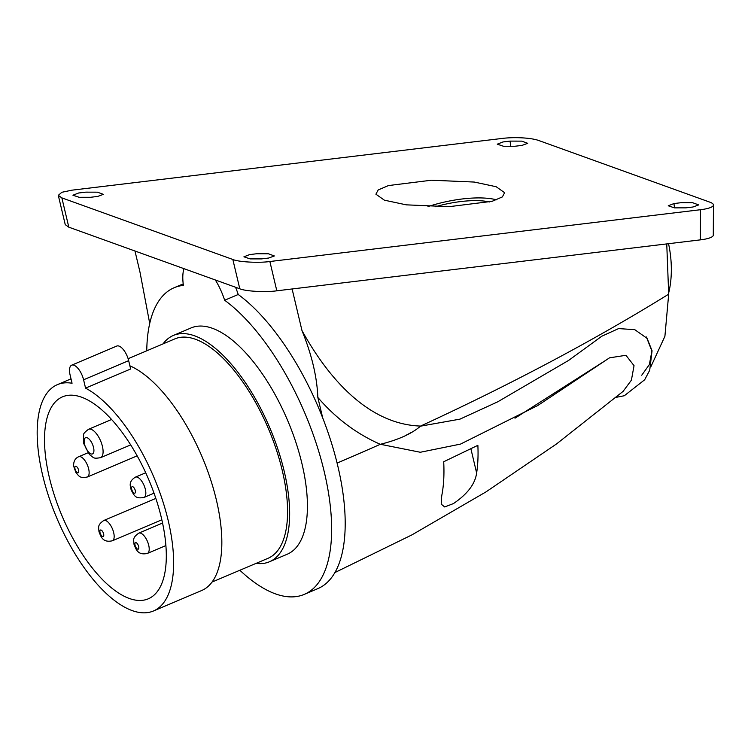 <?xml version="1.0" encoding="UTF-8"?>
<svg xmlns="http://www.w3.org/2000/svg" width="751" height="751" viewBox="0 0 751 751"><rect width="100%" height="100%" fill="white"/><g stroke="black" fill="none" stroke-linecap="round" stroke-linejoin="round"><path stroke-width="1.13" d="M668.653 293.031A61.685 30.847 -96.9 0 0 668.54 243.7M292.111 288.975L301.977 330.553C328.459 378.485 368.459 424.399 420.579 426.07A1445.478 481.626 -13.3 0 0 668.69 294.167A1445.478 481.626 166.7 0 1 420.579 426.07C411.848 433.712 398.424 439.795 380.297 444.301A1445.478 481.626 166.7 0 1 337.096 463.067A1445.478 481.626 -13.3 0 0 380.297 444.301C356.612 433.909 335.791 418.298 317.842 397.448L322.695 417.903A166.562 71.345 -113 0 1 337.79 465.949A166.562 71.345 -113 0 1 317.804 588.643L304.239 594.398A166.562 71.345 -113 0 0 324.235 471.703A166.562 71.345 -113 0 0 224.652 300.25A40.976 17.555 -113 0 0 215.33 279.963M380.381 444.282L420.316 452.262L460.504 444.094L537.772 405.521L609.493 357.842L625.949 355.289L634.041 365.671L631.394 380.184L623.123 391.355L556.519 443.954L485.963 491.914L411.933 534.881L334.899 572.562M453.435 503.583C467.441 494.102 475.176 483.897 476.632 472.98A148.379 63.563 -113 0 0 477.871 445.315L443.7 461.752A152.969 65.525 67 0 1 441.719 495.876L441.212 504.146L444.676 506.953L453.435 503.583M666.747 243.915L668.69 294.167L664.907 336.307L650.976 366.488M641.72 375.228L649.343 364.62L651.915 351.036L646.846 338.185L634.802 329.68L618.599 328.581L601.786 336.232L568.77 360.311L497.716 401.823L459.988 419.133L420.907 426.099M405.456 435.589L411.482 432.36M384.371 200.17L375.904 194.19L378.166 189.965L388.474 185.563L431.403 180.221L474.247 182.052L496.158 186.727L504.625 192.707L502.363 196.931L492.055 201.334L449.126 206.675L406.282 204.845L384.371 200.17M496.636 199.85A62.793 20.925 -13.3 0 0 427.967 206.581M435.214 206.778A55.959 18.644 166.7 0 1 489.661 201.963M522.001 145.403L527.709 143.31L521.748 141.132L510.079 141.104L502.973 141.958L497.265 144.173L503.489 146.257L514.895 146.257L522.001 145.403M90.561 197.288L79.155 197.297L72.931 195.213L78.639 192.998L85.745 192.143L97.414 192.172L103.375 194.349L97.668 196.433L90.561 197.288M249.614 254.598L243.915 256.814L250.13 258.898L261.536 258.898L268.642 258.044L274.359 255.96L268.389 253.772L256.72 253.744L249.614 254.598M673.947 203.559L681.054 202.704L692.722 202.732L698.693 204.92L692.976 207.004L685.87 207.858L674.464 207.867L668.249 205.783L673.947 203.559L674.511 207.867M239.86 570.253A166.562 71.345 -113 0 0 304.239 594.398M183.948 268.661A40.976 17.555 -113 0 0 183.413 285.389A166.562 71.345 -113 0 0 174.148 287.727A166.562 71.345 -113 0 0 146.764 350.801M128.13 358.706L174.87 338.879A119.193 51.059 67 0 1 282.273 470.53A119.193 51.059 67 0 1 267.966 558.331L212.026 582.063M168.168 520.434A122.939 52.664 67 0 1 153.42 610.995A122.939 52.664 67 0 1 42.638 475.205A122.939 52.664 67 0 1 57.395 384.643A122.939 52.664 67 0 1 72.058 383.254L70.087 374.927A13.218 5.661 -113 0 1 71.674 365.183A13.218 5.661 -113 0 1 83.586 379.79L85.558 388.126A122.939 52.664 67 0 1 168.168 520.434M129.885 365.803A122.939 52.664 67 0 1 216.372 499.988A122.939 52.664 67 0 1 201.615 590.549L153.42 610.995M49.388 477.636A109.721 46.994 67 0 1 62.643 396.781A109.721 46.994 67 0 1 161.427 518.002A109.721 46.994 67 0 1 148.341 598.791A109.721 46.994 67 0 1 49.388 477.636M162.995 343.92A122.939 52.664 67 0 1 173.406 335.434A122.939 52.664 67 0 1 284.188 471.224A122.939 52.664 67 0 1 269.431 561.776A122.939 52.664 67 0 1 256.091 563.372M269.431 561.776L287.201 554.238A122.939 52.664 -113 0 0 301.958 463.677A122.939 52.664 -113 0 0 191.186 327.887L173.406 335.434M71.674 365.183L116.752 346.061A13.218 5.661 -113 0 1 128.665 360.658L130.646 368.994L85.558 388.126M235.551 287.248A40.976 17.555 67 0 1 238.217 294.495A166.562 71.345 67 0 1 322.695 417.903M238.217 294.495L224.652 300.25M301.977 330.553C311.749 354.632 317.044 376.927 317.842 397.448M134.973 251.012L139.996 272.191L149.731 323.465M700.354 239.869L700.514 209.717A26.435 5.576 0.3 0 0 713.45 204.995L713.29 235.147A26.435 5.576 -179.7 0 1 700.354 239.869L276.819 290.806C265.779 292.43 245.417 291.313 239.785 288.778L232.838 259.48L61.864 197.879L68.81 227.168L65.253 224.652L58.296 195.354L61.864 197.879M239.785 288.778L68.81 227.168M700.514 209.717L269.872 261.517L276.819 290.806M58.296 195.354L61.845 192.284L71.899 190.181L502.541 138.391A26.435 5.576 0.3 0 1 538.767 140.512L709.742 202.122A26.435 5.576 0.3 0 1 713.45 204.995M232.838 259.48C238.471 262.015 258.832 263.132 269.872 261.517M476.632 472.98L470.877 448.722M93.537 447.436A8.815 3.774 67 0 1 90.955 453.895A8.815 3.774 67 0 1 84.534 444.188A8.815 3.774 67 0 1 87.116 437.73A8.815 3.774 67 0 1 93.537 447.436M100.559 457.678C93.068 458.842 94.297 458.072 89.482 454.58L83.605 443.381L83.624 434.82C83.22 433.918 84.844 432.069 88.515 429.281A15.424 6.609 67 0 1 102.408 446.319A15.424 6.609 67 0 1 100.559 457.678L130.702 444.892M144.032 497.425C134.861 499.171 134.251 495.209 131.115 489.981C130.862 487.249 127.539 481.945 135.424 477.138A11.012 4.722 67 0 1 144.596 486.779A11.012 4.722 67 0 1 144.032 497.425L154.03 493.182M135.049 489.765A3.53 1.511 67 0 1 134.682 493.219A3.53 1.511 67 0 1 131.941 490.093A3.53 1.511 67 0 1 132.307 486.629A3.53 1.511 67 0 1 135.049 489.765M147.403 553.412C137.161 555.74 135.771 548.258 134.016 544.344C133.762 539.603 132.232 537.791 138.804 533.126A11.012 4.722 67 0 1 148.726 545.292A11.012 4.722 67 0 1 147.403 553.412L165.887 545.564M138.672 546.559A3.53 1.511 67 0 1 137.64 549.141A3.53 1.511 67 0 1 135.067 545.264A3.53 1.511 67 0 1 136.1 542.673A3.53 1.511 67 0 1 138.672 546.559M112.359 540.786C102.117 543.114 100.728 535.632 98.972 531.717C98.728 526.977 97.189 525.165 103.76 520.499A11.012 4.722 67 0 1 113.683 532.666A11.012 4.722 67 0 1 112.359 540.786L161.84 519.795M103.629 533.933A3.53 1.511 67 0 1 102.596 536.514A3.53 1.511 67 0 1 100.033 532.637A3.53 1.511 67 0 1 101.066 530.046A3.53 1.511 67 0 1 103.629 533.933M87.332 476.998C79.437 478.5 79.155 476.059 76.001 472.736L73.645 466.193C73.429 461.433 75.119 458.27 78.724 456.711A11.012 4.722 67 0 1 84.938 460.598A11.012 4.722 67 0 1 89.069 471.29A11.012 4.722 67 0 1 87.332 476.998L137.17 455.848M78.733 470.915A3.53 1.511 67 0 1 77.1 472.473A3.53 1.511 67 0 1 74.865 468.08A3.53 1.511 67 0 1 76.489 466.521A3.53 1.511 67 0 1 78.733 470.915M510.718 146.548L510.079 141.104M128.665 360.658L83.586 379.79M514.989 418.185L606.883 359.598M615.98 397.373L624.325 395.739L644.668 379.781L649.718 370.224L652.056 350.755L646.545 336.992M183.206 283.887L174.148 287.727M57.395 384.643L71.016 378.861M78.724 456.711L87.97 452.797M103.76 520.499L155.832 498.411M138.804 533.126L162.554 523.043M135.424 477.138L145.722 472.773M88.515 429.281L111.608 419.49"/></g></svg>
